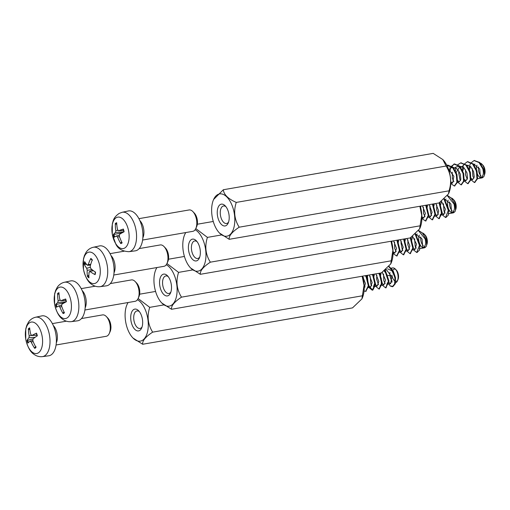 <?xml version="1.0" encoding="UTF-8"?>
<svg xmlns="http://www.w3.org/2000/svg" width="510" height="510" viewBox="0 0 510 510"><rect width="100%" height="100%" fill="white"/><g stroke="black" fill="none" stroke-linecap="round" stroke-linejoin="round"><path stroke-width="0.76" d="M110.326 283.579L131.401 279.926A10.85 5.655 80.2 0 1 135.182 281.558A10.85 5.655 80.2 0 1 138.401 287.742A10.85 5.655 80.2 0 1 138.121 298.497A10.85 5.655 80.2 0 1 135.105 301.308L84.921 310.003M163.914 304.897L149.723 307.358L138.108 298.516L138.988 296.559A8.632 4.494 -99.8 0 0 139.211 288.01A8.632 4.494 -99.8 0 0 136.655 283.088L135.182 281.558M82.174 290.592A10.85 5.655 80.2 0 1 85.521 296.909A10.85 5.655 80.2 0 1 85.164 307.83M59.077 294.436L57.617 293.467A36.146 32.073 62.6 0 0 58.127 300.67L57.809 302.455A36.146 8.402 167.8 0 0 55.666 304.566A10.633 5.54 -99.8 0 0 56.412 307.281A36.146 2.646 -18.3 0 1 58.771 305.968L59.848 306.982A36.146 31.62 53.3 0 0 63.106 313.554A10.633 5.54 -99.8 0 0 64.458 312.802A36.146 28.789 -113.1 0 1 61.595 306.006L61.908 304.215A36.146 5.119 -20.8 0 1 66.408 301.697A10.633 5.54 -99.8 0 0 65.662 298.987L65.662 298.987A36.146 5.929 170.3 0 0 60.951 300.702L65.879 300.39M65.866 300.352L60.951 300.702L59.874 299.695A36.146 28.343 -120.5 0 1 58.969 292.708A10.633 5.54 -99.8 0 0 57.617 293.467M55.666 304.566L64.502 302.723M63.106 313.554L63.176 312.796L64.069 312.037M70.38 298.599A15.957 8.313 80.2 0 1 62.628 318.106A15.957 8.313 80.2 0 1 55.431 291.765A15.957 8.313 80.2 0 1 70.38 298.599M64.426 282.26L70.609 280.927A20.253 10.551 80.2 0 1 83.895 295.475A20.253 10.551 80.2 0 1 77.526 320.822L71.253 321.651A19.992 10.417 -99.8 0 0 77.539 296.622A19.992 10.417 -99.8 0 0 64.426 282.26C61.436 282.974 59.045 284.65 57.267 287.27L55.641 290.381L54.602 293.951L54.608 304.336C56.431 312.043 59.16 317.035 62.787 319.311C65.356 321.204 68.174 321.982 71.253 321.651M138.911 218.656L189.089 209.961A10.85 5.655 80.2 0 1 192.876 211.593A10.85 5.655 80.2 0 1 195.808 228.531A10.85 5.655 80.2 0 1 192.799 231.342L142.615 240.038M221.608 234.931L207.411 237.392L195.802 228.556L196.681 226.593A8.632 4.494 -99.8 0 0 194.348 213.123L192.876 211.593M139.868 220.626A10.85 5.655 80.2 0 1 142.851 237.864M116.777 224.464L115.324 223.488A36.146 32.085 63 0 0 115.821 230.698L115.502 232.483A36.146 8.319 167.9 0 0 113.354 234.574L122.311 232.719M113.354 234.574A10.633 5.54 -99.8 0 0 114.093 237.284A36.146 2.563 -18.2 0 1 116.459 235.996L116.509 235.977M116.459 235.996L117.536 237.01A36.146 31.639 53.6 0 0 120.781 243.595L120.851 242.837L121.743 242.078M120.781 243.595A10.633 5.54 -99.8 0 0 122.132 242.849A36.146 28.802 -112.9 0 1 119.283 236.047L119.601 234.262A36.146 5.036 -20.7 0 1 124.102 231.763A10.633 5.54 -99.8 0 0 123.363 229.047L123.363 229.047A36.146 5.846 170.4 0 0 118.645 230.749L118.486 230.788M116.369 217.636A15.957 8.313 80.2 0 1 129.132 236.85A15.957 8.313 80.2 0 1 116.006 244.092A15.957 8.313 80.2 0 1 116.369 217.636M123.56 230.399L118.645 230.749L117.568 229.73A36.146 28.356 -120.3 0 1 116.675 222.742A10.633 5.54 -99.8 0 0 115.324 223.488M122.119 212.294L128.303 210.962A20.253 10.551 80.2 0 1 142.379 229.066A20.253 10.551 80.2 0 1 135.22 250.856L128.947 251.685A19.992 10.417 -99.8 0 0 136.017 230.169A19.992 10.417 -99.8 0 0 122.119 212.294L119.161 213.403C113.367 217.509 113.341 220.435 112.302 223.96L112.289 234.313L115.834 244.105C118.039 248.835 122.413 251.36 128.947 251.685M139.173 248.593L160.248 244.94A10.85 5.655 80.2 0 1 164.029 246.572A10.85 5.655 80.2 0 1 167.707 261.075A10.85 5.655 80.2 0 1 166.968 263.511A10.85 5.655 80.2 0 1 163.952 266.322L113.768 275.024M166.968 263.511L167.835 261.579A8.632 4.494 -99.8 0 0 168.427 259.635A8.632 4.494 -99.8 0 0 165.501 248.102L164.029 246.572M111.021 255.606A10.85 5.655 80.2 0 1 114.826 270.236A10.85 5.655 80.2 0 1 114.01 272.85M87.459 276.426A10.633 5.54 -99.8 0 0 88.931 277.848A36.146 22.593 -48.1 0 1 89.129 272.098L90.123 271.581A36.146 18.5 4.3 0 0 95.102 274.648L94.981 274.227L95.102 274.648A10.633 5.54 -99.8 0 0 95.555 272.219A36.146 17.263 -163.2 0 1 90.71 268.445L90.187 266.456A36.146 24.053 -52.8 0 1 92.304 259.877A10.633 5.54 -99.8 0 0 90.837 258.449A36.146 25.876 141.5 0 0 88.287 264.607L87.293 265.123A36.146 15.217 -166.5 0 1 84.666 261.655A10.633 5.54 -99.8 0 0 84.207 264.078A36.146 20.547 7.5 0 0 86.7 268.266L87.223 270.255A36.146 27.336 136.8 0 0 87.459 276.426L88.874 275.164M90.978 259.042L90.837 258.449L90.978 259.042M86.706 264.486L84.207 264.078M99.903 275.84A15.957 8.313 80.2 0 1 85.323 275.63A15.957 8.313 80.2 0 1 89.747 252.055A15.957 8.313 80.2 0 1 99.903 275.84M89.562 271.435L93.457 270.714M87.682 265.302L87.293 265.123M93.273 247.273L99.456 245.941A20.253 10.551 80.2 0 1 110.721 254.949A20.253 10.551 80.2 0 1 113.602 276.006A20.253 10.551 80.2 0 1 106.373 285.842L100.1 286.665A19.992 10.417 -99.8 0 0 107.24 276.955A19.992 10.417 -99.8 0 0 104.391 256.173A19.992 10.417 -99.8 0 0 93.273 247.273C90.276 247.994 87.892 249.664 86.114 252.291L84.481 255.395L83.449 258.972L83.455 269.35C85.278 277.058 88 282.049 91.634 284.325C94.197 286.218 97.021 286.996 100.1 286.665M81.485 318.559L102.555 314.906A10.85 5.655 80.2 0 1 106.335 316.538A10.85 5.655 80.2 0 1 109.287 321.829A10.85 5.655 80.2 0 1 109.274 333.476A10.85 5.655 80.2 0 1 106.258 336.288L56.074 344.983M109.274 333.476L110.147 331.545A8.632 4.494 -99.8 0 0 110.154 322.275A8.632 4.494 -99.8 0 0 107.808 318.068L106.335 316.538M53.327 325.571A10.85 5.655 80.2 0 1 56.406 330.996A10.85 5.655 80.2 0 1 56.317 342.816M29.867 329.779L28.381 328.848A36.146 31.582 52.6 0 0 29.191 335.892L28.974 337.767A36.146 11.01 165.1 0 0 27.024 340.457A10.633 5.54 -99.8 0 0 27.884 343.096A36.146 5.304 -21 0 1 30.084 341.177L31.186 342.025A36.146 30.912 44.3 0 0 34.725 348.368A10.633 5.54 -99.8 0 0 36.006 347.38A36.146 28.299 -121 0 1 32.838 340.744L33.054 338.876A36.146 7.726 -23.6 0 1 37.358 335.771A10.633 5.54 -99.8 0 0 36.503 333.138L36.503 333.138A36.146 8.587 167.6 0 0 31.951 335.465L31.709 335.542M36.956 335.095L31.951 335.465L30.849 334.611A36.146 27.629 -127.9 0 1 29.663 327.86A10.633 5.54 -99.8 0 0 28.381 328.848M27.024 340.457L33.061 338.869M34.725 348.368L34.763 347.635L35.687 346.832M41.144 332.265A15.957 8.313 80.2 0 1 34.54 353.379A15.957 8.313 80.2 0 1 26.22 327.777A15.957 8.313 80.2 0 1 41.144 332.265M35.579 317.239L41.769 315.907A20.253 10.551 80.2 0 1 54.551 328.784A20.253 10.551 80.2 0 1 48.679 355.808L42.406 356.63A19.992 10.417 -99.8 0 0 48.201 329.951A19.992 10.417 -99.8 0 0 35.579 317.239C32.589 317.959 30.198 319.63 28.426 322.256L26.794 325.361L25.761 328.937L25.761 339.316C27.585 347.023 30.313 352.015 33.947 354.291C36.51 356.184 39.334 356.962 42.406 356.63M229.2 239.311L439.059 202.942L448.437 193.959L449.049 190.823C451.873 181.898 450.897 173.636 446.116 166.037L442.801 159.547L433.188 153.37L223.329 189.745C223.833 194.622 228.142 198.849 236.257 202.413C233.433 211.331 234.409 219.593 239.196 227.192C232.063 231.891 228.729 235.932 229.2 239.311L219.498 233.044M442.89 159.636A21.439 11.169 80.2 0 1 442.98 159.732A21.439 11.169 80.2 0 1 448.781 193.194L448.437 193.959M214.672 225.426A21.439 11.169 -99.8 0 0 219.408 232.949A21.439 11.169 -99.8 0 0 233.809 227.932A21.439 11.169 -99.8 0 0 228.856 199.365A21.439 11.169 -99.8 0 0 213.607 199.487A21.439 11.169 -99.8 0 0 214.672 225.426M213.607 199.487L223.329 189.745M449.049 190.823L239.196 227.192M228.588 222.016A8.893 4.635 80.2 0 1 226.567 223.501A8.893 4.635 80.2 0 1 221.506 219.039A8.893 4.635 80.2 0 1 223.533 205.976A8.893 4.635 80.2 0 1 225.936 206.69M218.815 220.403A11.061 5.763 -99.8 0 0 228.187 223.087A11.061 5.763 -99.8 0 0 225.197 205.823A11.061 5.763 -99.8 0 0 218.223 207.105A11.061 5.763 -99.8 0 0 218.815 220.403M482.817 168.995C483.92 173.343 483.295 176.128 480.949 177.346L483.544 176.893C484.608 175.969 484.57 173.298 483.423 168.887L479.649 162.435L474.281 160.542M482.74 168.778L479.043 162.543L474.032 160.573L470.411 163.378L468.652 169.32M470.379 179.278L474.396 182.548L476.952 178.857L476.429 171.162L472.655 164.048L467.339 161.727L463.698 164.545L461.977 170.512M463.686 180.4L467.702 183.676L470.265 180.03L469.755 172.323L465.961 165.189L460.651 162.907L457.54 164.915M455.997 167.994L455.271 171.621M457.005 181.605L461.014 184.849L463.564 181.177L463.048 173.496L459.287 166.356L453.957 164.035L448.915 170.531M450.744 183.523L454.321 186.016L456.89 182.344L456.361 174.63L452.574 167.522L446.824 165.329M483.537 176.893L480.426 177.512L479.738 168.995L473.458 163.978L472.764 164.163M470.437 166.438L469.225 170.697M470.475 177.799L472.706 179.533L474.243 176.989L473.624 171.647L470.736 166.713L466.765 165.132L466.095 165.329M463.737 167.573L462.538 171.908M463.794 178.965L466.012 180.674L467.555 178.162L466.95 172.807L464.043 167.86L460.077 166.305L455.844 173.005M457.1 180.138L459.325 181.84L460.855 179.31L460.25 173.98L457.362 169.027L453.377 167.446L452.689 167.643M450.362 169.913L449.437 172.355M450.757 181.834L452.631 183.007L453.875 176.269L448.284 168.702M480.426 177.512L480.949 177.346M474.702 182.465L477.564 178.749L477.035 171.054L473.267 163.94L467.708 161.676M467.97 183.606L470.87 179.922L470.36 172.214L466.573 165.087L460.938 162.868M461.352 184.767L464.17 181.069L463.66 173.394L459.892 166.254L454.563 163.933L451.127 166.458L449.291 171.8M454.582 185.946L457.495 182.242L456.966 174.522L453.186 167.414L447.876 165.119L446.875 165.431M455.991 173.425L457.1 179.577M453.881 181.662L452.402 178.487L452.236 172.208M453.626 168.797L456.118 166.974L460.071 166.298M462.647 172.214L463.724 176.122L463.794 178.219M460.568 180.508L459.969 179.628L458.688 172.947L458.936 171.054M460.32 167.605L462.952 165.807M469.385 171.143L470.475 177.238M467.268 179.361L465.509 174.777L465.624 169.906M467.007 166.464L468.276 165.202M476.034 169.894L477.175 175.988M473.949 178.181L472.866 176.256L472.311 168.714M473.707 165.304L474.925 164.048M484.232 175.312L484.5 174.713A6.146 3.2 -99.8 0 0 484.194 167.274A6.146 3.2 -99.8 0 0 482.836 165.112L481.88 164.118A7.593 3.959 80.2 0 1 484.264 175.064M482.371 164.698A6.146 3.2 -99.8 0 0 480.471 164.245M478.603 166.961A6.146 3.2 -99.8 0 0 480.949 175.663M483.301 177.015A7.593 3.959 80.2 0 1 481.822 177.939A7.593 3.959 80.2 0 1 477.309 173.655A7.593 3.959 80.2 0 1 477.022 165.163M479.438 162.951A7.593 3.959 80.2 0 1 481.88 164.118M446.116 166.037L236.257 202.413M207.411 237.392C204.587 246.311 205.568 254.573 210.349 262.178C203.216 266.877 199.882 270.918 200.353 274.297L410.212 237.921L419.59 228.939L421.732 215.379L419.857 206.269M420.272 206.193A21.439 11.169 80.2 0 1 419.934 228.18L419.59 228.939M185.799 232.554A21.439 11.169 -99.8 0 0 184.76 234.472A21.439 11.169 -99.8 0 0 185.831 260.406A21.439 11.169 -99.8 0 0 190.561 267.935A21.439 11.169 -99.8 0 0 205.747 258.895A21.439 11.169 -99.8 0 0 195.12 229.742M200.353 274.297L190.651 268.03M184.76 234.472L185.723 232.566M420.202 225.802L210.349 262.178M199.748 257.002A8.893 4.635 80.2 0 1 197.721 258.481A8.893 4.635 80.2 0 1 192.659 254.025A8.893 4.635 80.2 0 1 194.686 240.962A8.893 4.635 80.2 0 1 197.09 241.676M189.969 255.389A11.061 5.763 -99.8 0 0 199.34 258.073A11.061 5.763 -99.8 0 0 196.35 240.803A11.061 5.763 -99.8 0 0 189.382 242.084A11.061 5.763 -99.8 0 0 189.969 255.389M453.894 203.764L453.976 203.962C455.073 208.329 454.448 211.108 452.102 212.326L454.697 211.88C455.761 210.949 455.723 208.284 454.576 203.873L451.599 198.288L447.538 195.521M454.576 203.86L453.97 203.962L447.378 195.751M440.111 202.215L439.805 204.3M441.532 214.257L445.549 217.528L448.309 210.407L444.006 199.238M433.322 203.936L433.13 205.498M434.845 215.386L438.855 218.662L441.622 213.065L439.091 202.916M426.628 205.096L426.43 206.607M428.158 216.591L432.168 219.835L434.941 214.245L432.423 204.089M421.904 218.503L425.474 221.002L428.247 215.405L425.729 205.249M454.697 211.88L451.579 212.491L450.897 203.981L444.236 199.04M441.59 201.418L440.379 205.677M441.628 212.785L443.859 214.512L445.364 209.138L441.418 201.272M434.348 203.758L433.698 206.894M434.947 213.945L437.166 215.653L438.747 211.083L435.801 203.503M427.673 204.912L426.997 207.984M428.253 215.124L430.478 216.826L432.072 212.256L429.12 204.663M420.967 206.072L420.591 207.334M421.91 216.814L423.784 217.987L425.372 213.409L422.414 205.823M451.579 212.491L452.102 212.326M445.861 217.451L448.309 215.163L448.902 210.126L444.395 198.9M439.129 218.592L442.234 212.842L439.575 202.585M432.505 219.753L435.546 214.136L433.035 203.981M420.533 206.148L420.444 206.779M425.735 220.932L428.853 215.297L426.341 205.141M427.144 208.405L428.253 214.563M425.04 216.648L423.555 213.467L423.396 207.187M433.806 207.2L434.883 211.108L434.947 213.205M431.721 215.494L431.122 214.614L429.841 207.933L430.089 206.034M440.544 206.129L441.405 213.518L440.041 215.156M438.421 214.34L436.662 209.763L436.777 204.892M447.193 204.873L448.335 210.968M445.109 213.161L444.019 211.236L443.464 203.7M444.86 200.29L446.078 199.034M455.385 210.292L455.653 209.693A6.146 3.2 -99.8 0 0 455.347 202.253A6.146 3.2 -99.8 0 0 453.989 200.098L453.033 199.104A7.593 3.959 80.2 0 1 455.417 210.043M453.524 199.678A6.146 3.2 -99.8 0 0 451.624 199.225M449.763 201.941A6.146 3.2 -99.8 0 0 452.102 210.649M454.455 211.994A7.593 3.959 80.2 0 1 452.976 212.925A7.593 3.959 80.2 0 1 448.462 208.641A7.593 3.959 80.2 0 1 448.175 200.149M450.591 197.931A7.593 3.959 80.2 0 1 453.033 199.104M213.269 221.467L197.344 224.228M166.955 263.536L178.57 272.378C175.74 281.297 176.721 289.559 181.503 297.158C174.369 301.856 171.035 305.898 171.513 309.277L381.365 272.907L390.743 263.925L392.885 250.359L391.011 241.249M391.431 241.179A21.439 11.169 80.2 0 1 391.087 263.16L390.743 263.925M156.952 267.533A21.439 11.169 -99.8 0 0 155.913 269.452A21.439 11.169 -99.8 0 0 156.984 295.392A21.439 11.169 -99.8 0 0 161.715 302.914A21.439 11.169 -99.8 0 0 176.9 293.875A21.439 11.169 -99.8 0 0 166.273 264.728M171.513 309.277L161.804 303.01M155.913 269.452L156.876 267.546M391.361 260.788L181.503 297.158M170.901 291.981A8.893 4.635 80.2 0 1 168.874 293.467A8.893 4.635 80.2 0 1 163.812 289.004A8.893 4.635 80.2 0 1 165.839 275.942A8.893 4.635 80.2 0 1 168.243 276.656M161.122 290.368A11.061 5.763 -99.8 0 0 170.493 293.052A11.061 5.763 -99.8 0 0 167.503 275.789A11.061 5.763 -99.8 0 0 160.535 277.07A11.061 5.763 -99.8 0 0 161.122 290.368M425.123 238.96C426.226 243.308 425.608 246.094 423.255 247.312L425.85 246.859C426.915 245.935 426.876 243.264 425.729 238.852L422.752 233.268L418.691 230.501M425.729 238.839L425.123 238.948L418.531 230.73M411.264 237.195L410.958 239.286M412.686 249.243L416.702 252.514L419.462 245.386L415.159 234.217M404.475 238.916L404.283 240.478M405.998 250.365L410.008 253.642L412.775 248.045L410.25 237.896M397.781 240.076L397.583 241.587M399.311 251.57L403.321 254.815L406.094 249.224L403.582 239.069M393.057 253.489L396.627 255.982L399.4 250.384L396.882 240.229M425.85 246.859L422.733 247.477L422.05 238.96L415.389 234.026M412.743 236.404L411.532 240.663M412.781 247.764L415.012 249.498L416.517 244.124L412.571 236.257M405.501 238.737L404.851 241.874M406.107 248.931L408.319 250.639L409.906 246.069L406.954 238.489M398.826 239.898L398.151 242.97M399.406 250.104L401.631 251.806L403.225 247.242L400.28 239.643M392.12 241.058L391.744 242.32M393.063 251.8L394.938 252.973L396.525 248.389L393.567 240.809M422.733 247.477L423.255 247.312M417.014 252.431L419.462 250.142L420.061 245.106L415.548 233.88M410.282 253.572L413.387 247.822L410.728 237.571M403.665 254.732L406.7 249.122L404.188 238.967M391.693 241.134L391.597 241.766M396.888 255.912L400.012 250.282L397.494 240.127M398.297 243.391L399.406 249.543M396.193 251.628L394.708 248.453L394.549 242.173M404.959 242.18L406.036 246.088L406.107 248.185M402.875 250.474L402.275 249.594L400.994 242.913L401.242 241.02M411.697 241.109L412.781 247.203M409.575 249.326L407.815 244.743L407.936 239.872M418.347 239.859L419.488 245.954M416.262 248.147L415.172 246.215L414.624 238.68M416.013 235.269L417.237 234.013M426.538 245.278L426.806 244.679A6.146 3.2 -99.8 0 0 426.5 237.239A6.146 3.2 -99.8 0 0 425.149 235.078L424.186 234.084A7.593 3.959 80.2 0 1 426.57 245.029M424.677 234.664A6.146 3.2 -99.8 0 0 422.777 234.211M420.916 236.927A6.146 3.2 -99.8 0 0 423.255 245.629M425.608 246.98A7.593 3.959 80.2 0 1 424.129 247.905A7.593 3.959 80.2 0 1 419.615 243.621A7.593 3.959 80.2 0 1 419.335 235.129M421.744 232.917A7.593 3.959 80.2 0 1 424.186 234.084M184.422 256.453L168.498 259.214M192.761 269.917L178.57 272.378M149.723 307.358C146.899 316.276 147.874 324.538 152.656 332.144C145.522 336.842 142.194 340.884 142.666 344.263L352.518 307.887L361.902 298.905L364.038 285.345L362.164 276.235M362.584 276.159A21.439 11.169 80.2 0 1 362.247 298.14L361.902 298.905M128.106 302.519A21.439 11.169 -99.8 0 0 127.073 304.438A21.439 11.169 -99.8 0 0 132.868 337.9A21.439 11.169 -99.8 0 0 148.053 328.861A21.439 11.169 -99.8 0 0 137.426 299.708M127.073 304.438L128.029 302.532M142.666 344.263L132.963 337.996M155.575 291.433L139.651 294.193M142.054 326.967A8.893 4.635 80.2 0 1 140.033 328.446A8.893 4.635 80.2 0 1 133.945 320.478A8.893 4.635 80.2 0 1 136.992 310.928A8.893 4.635 80.2 0 1 137.47 310.89A8.893 4.635 80.2 0 1 139.396 311.642M135.392 309.06A11.061 5.763 -99.8 0 0 131.739 323.926A11.061 5.763 -99.8 0 0 141.652 328.038A11.061 5.763 -99.8 0 0 138.656 310.769A11.061 5.763 -99.8 0 0 135.392 309.06M388.837 266.762L392.796 271.371L394.938 278.084L394.619 284.025L392.317 286.697L390.226 286.008L388.339 283.254M380.077 273.13L379.886 274.673M381.608 284.593L385.63 287.876L388.403 281.322L384.782 270.44M373.403 274.284L373.205 275.833M374.926 285.747L378.93 289.011L381.697 283.426L379.185 273.284M366.703 275.445L366.499 276.962M368.233 286.939L372.249 290.196L375.022 284.606L372.51 274.437M364.038 291.057L365.549 291.337L368.322 285.747L365.804 275.604M388.41 281.998L390.628 283.694L391.852 276.86L386.115 269.369M381.123 272.946L380.46 276.057M381.709 283.126L383.934 284.867L385.503 280.022L382.226 272.315M374.436 274.106L373.773 277.23M375.035 284.312L377.241 286.002L378.828 281.437L375.883 273.857M367.748 275.266L367.072 278.339M368.328 285.46L370.56 287.181L372.147 282.61L369.195 275.017M364.216 288.201L365.415 283.42L362.642 276.356M390.915 285.963L392.923 286.594L395.256 283.828L395.505 277.72L393.216 270.918L389.104 266.456M385.898 287.806L389.009 281.067L385.209 270.109M379.236 288.934L382.309 283.318L379.791 273.175M367.308 275.343L368.36 285.753L372.855 290.094L375.634 284.497L373.116 274.335M365.81 291.267L368.928 285.645L366.409 275.496M391.878 282.374L389.978 275.311L387.447 275.751M365.37 275.674L367.436 279.289L368.328 284.918M365.115 287.009L364.172 285.396M363.279 278.887L363.477 277.555M372.07 274.514L372.791 275.476L375.041 282.361L373.435 286.684M371.803 285.836L370.872 284.28L370.164 276.375M378.764 273.354L381.276 278.403L381.282 284.433L380.122 285.504M378.496 284.701L376.629 279.136L376.858 275.247M384.138 270.938L386.905 274.425L388.416 281.297L386.816 284.363M385.19 283.515L383.826 280.774L383.545 274.055M384.935 270.651L386.166 269.388M387.562 268.802L392.018 270.88L394.963 277.51L395.097 280.092M391.96 275.119A6.146 3.2 -99.8 0 0 395.926 281.278A6.146 3.2 -99.8 0 0 397.666 280.207M397.398 280.921L397.966 279.659A6.146 3.2 -99.8 0 0 396.302 270.064L395.339 269.07A7.593 3.959 80.2 0 1 397.398 280.921A7.593 3.959 80.2 0 1 395.288 282.891A7.593 3.959 80.2 0 1 394.893 282.916M395.836 269.643A6.146 3.2 -99.8 0 0 392.445 270.733M392.158 281.188A7.593 3.959 80.2 0 1 389.978 275.311A7.593 3.959 80.2 0 1 389.946 272.436M391.189 268.885A7.593 3.959 80.2 0 1 392.694 267.922A7.593 3.959 80.2 0 1 395.339 269.07M362.514 295.768L152.656 332.144M58.076 294.13A9.894 5.157 80.2 0 1 59.007 293.518M56.992 306.918A9.894 5.157 80.2 0 1 56.291 304.317M64.203 312.311A9.894 5.157 80.2 0 1 63.176 312.796M57.809 302.455L66.121 301.85M59.848 306.982L61.793 306.599M58.127 300.67L60.103 300.301M58.886 305.936L61.474 305.209L58.835 305.943M115.783 224.158A9.894 5.157 80.2 0 1 116.713 223.546M114.673 236.933A9.894 5.157 80.2 0 1 113.979 234.326M121.884 242.352A9.894 5.157 80.2 0 1 120.851 242.837M115.821 230.698L117.797 230.329M115.502 232.483L123.904 231.865M117.536 237.01L119.48 236.634M116.567 235.964L119.161 235.237L116.522 235.971M84.864 264.409A9.894 5.157 80.2 0 1 85.176 262.497M88.874 276.822A9.894 5.157 80.2 0 1 87.847 275.738M87.223 270.255L92.138 269.675M88.287 264.607L90.748 264.333M86.7 268.266L90.174 267.38M28.872 329.498A9.894 5.157 80.2 0 1 29.739 328.72M28.394 342.567A9.894 5.157 80.2 0 1 27.629 340.151M35.757 346.953A9.894 5.157 80.2 0 1 35.617 347.087A9.894 5.157 80.2 0 1 34.763 347.635M28.974 337.767L35.152 337.295M31.186 342.025L33.182 341.617M29.191 335.892L31.39 335.459M483.423 168.874L482.817 168.982M81.218 288.622L95.223 286.193M65.478 299.121L66.217 301.818M123.178 229.181L123.911 231.884M118.498 230.788L123.573 230.431M110.064 253.642L124.07 251.213M95.344 271.938L94.898 274.329M90.914 259.003L92.316 260.368M89.607 271.422L93.1 270.44M87.72 265.302L90.531 265.104M52.371 323.608L66.383 321.179M36.331 333.317L37.179 335.937M36 346.685L35.617 347.087M31.735 335.535L36.975 335.172M30.211 341.113L32.736 340.406M474.644 160.465L474.032 160.573M467.95 161.625L467.339 161.734M461.257 162.786L460.651 162.894M454.569 163.946L453.957 164.054M447.876 165.106L447.27 165.215M475.001 182.427L474.638 182.491M468.308 183.587L467.702 183.689M461.62 184.748L461.11 184.837M454.926 185.908L454.435 185.991M450.751 183.326L452.631 183.001M456.903 182.261L459.325 181.84M463.577 181.101L466.012 180.68M470.277 179.941L472.706 179.52M476.971 178.78L481.822 177.939M449.565 168.115L453.384 167.452M466.032 165.266L466.765 165.138M472.713 164.105L473.458 163.978M446.154 217.407L445.791 217.47M439.467 218.567L438.855 218.675M432.773 219.727L432.263 219.816M426.079 220.887L425.589 220.977M421.904 218.312L423.784 217.98M428.062 217.241L430.478 216.82M434.73 216.087L437.166 215.666M441.43 214.927L443.859 214.506M448.124 213.766L452.976 212.925M444.261 199.021L444.612 198.957M417.308 252.393L416.95 252.456M410.62 253.553L410.008 253.655M403.926 254.713L403.423 254.796M397.239 255.873L396.742 255.956M393.063 253.291L394.938 252.966M399.215 252.227L401.631 251.806M405.883 251.067L408.319 250.646M412.59 249.906L415.012 249.486M419.277 248.746L424.129 247.905M415.414 234.001L415.765 233.943M392.923 286.601L392.317 286.709M386.236 287.761L385.624 287.869M379.542 288.921L378.936 289.023M372.855 290.082L372.243 290.184M366.161 291.242L365.555 291.344M368.137 287.595L370.553 287.175M374.818 286.435L377.247 286.014M381.505 285.275L383.934 284.854M388.212 284.115L390.628 283.694M394.88 282.961L395.288 282.891M390.654 268.279L392.694 267.922"/></g></svg>
